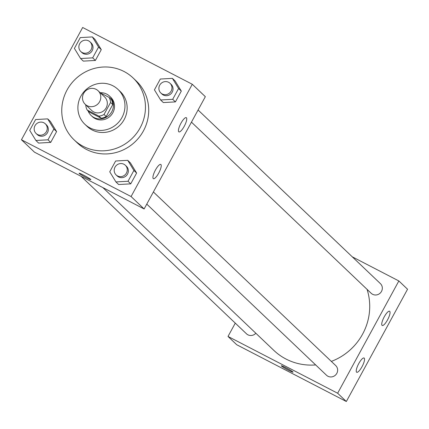 <?xml version="1.0" encoding="UTF-8"?>
<svg xmlns="http://www.w3.org/2000/svg" width="429" height="429" viewBox="0 0 429 429"><rect width="100%" height="100%" fill="white"/><g stroke="black" fill="none" stroke-linecap="round" stroke-linejoin="round"><path stroke-width="0.64" d="M96.112 89.339A9.352 8.977 133.6 0 1 98.096 90.755A9.352 8.977 133.6 0 1 98.15 103.711A9.352 8.977 133.6 0 1 85.199 104.295A9.352 8.977 133.6 0 1 84.336 92.31A9.352 8.977 133.6 0 1 96.112 89.339M98.096 90.755L104.622 96.965A9.352 8.977 133.6 0 1 104.671 109.926A9.352 8.977 133.6 0 1 91.726 110.505L85.199 104.295M85.827 104.891L85.762 105.003A12.698 12.184 133.6 0 0 87.21 110.055L98.927 116.125A12.698 12.184 133.6 0 0 104.038 114.468L110.58 102.467A12.698 12.184 133.6 0 0 109.132 97.415L100.279 92.83M104.038 114.468L106.21 116.538L112.752 104.537L110.58 102.467M112.752 104.537A12.698 12.184 133.6 0 0 111.304 99.485L109.132 97.415M106.21 116.538A12.698 12.184 133.6 0 1 101.105 118.195L98.927 116.125M87.21 110.055L89.388 112.13L101.105 118.195M88.095 110.902A13.358 12.822 -46.4 0 0 91.136 115.481A13.358 12.822 -46.4 0 0 111.765 111.722A13.358 12.822 -46.4 0 0 109.556 96.134A13.358 12.822 -46.4 0 0 100.166 92.723M109.556 96.134L110.644 97.168A13.358 12.822 133.6 0 1 112.854 112.757A13.358 12.822 133.6 0 1 92.224 116.516L91.136 115.481M121.986 117.487A24.045 23.075 -46.4 0 0 118.013 89.425A24.045 23.075 -46.4 0 0 84.722 90.927A24.045 23.075 -46.4 0 0 84.851 124.254A24.045 23.075 -46.4 0 0 121.986 117.487M84.851 124.254L87.028 126.324A24.045 23.075 -46.4 0 0 124.163 119.557A24.045 23.075 -46.4 0 0 120.19 91.495L118.013 89.425M140.149 127.837A42.744 41.023 -46.4 0 0 133.087 77.955A42.744 41.023 -46.4 0 0 73.895 80.62A42.744 41.023 -46.4 0 0 74.131 139.87A42.744 41.023 -46.4 0 0 140.149 127.837M133.087 77.955L136.347 81.06A42.744 41.023 133.6 0 1 143.409 130.942A42.744 41.023 133.6 0 1 77.392 142.975L74.131 139.87M131.076 196.541L192.289 84.272L82.663 27.494L21.45 139.763L131.076 196.541L144.123 208.961L205.335 96.691L192.289 84.272M160.618 99.978L163.336 102.563L175.418 101.893L181.306 91.093L175.118 80.958L172.399 78.368L160.317 79.038L154.429 89.843L160.618 99.978L172.699 99.308L178.587 88.503L172.399 78.368M115.932 181.934L118.651 184.524L130.732 183.853L136.62 173.048L130.432 162.918L127.713 160.328L115.632 160.998L109.744 171.804L115.932 181.934L128.014 181.263L133.902 170.463L127.713 160.328M35.907 140.487L38.621 143.077L50.702 142.407L56.596 131.601L50.402 121.471L47.683 118.881L35.607 119.552L29.714 130.357L35.907 140.487L47.984 139.816L53.877 129.016L47.683 118.881M80.588 58.532L83.306 61.116L95.388 60.446L101.276 49.646L95.088 39.511L92.369 36.921L80.287 37.591L74.399 48.397L80.588 58.532L92.669 57.861L98.563 47.056L92.369 36.921M79.097 173.236A6.682 0.504 -151.4 0 0 79.252 173.472A6.682 0.504 28.6 0 1 79.097 173.236A6.682 0.504 28.6 0 1 85.199 175.992A6.682 0.504 28.6 0 1 90.825 179.633A6.682 0.504 28.6 0 1 85.527 177.311A6.682 0.504 28.6 0 1 79.252 173.477A6.682 0.504 -151.4 0 0 85.516 177.3A6.682 0.504 -151.4 0 0 90.825 179.628M144.123 208.961L34.497 152.188L21.45 139.763M158.714 173.112A8.017 2.166 -62.6 0 1 153.4 178.678A8.017 2.166 -62.6 0 1 155.159 170.56A8.017 2.166 -62.6 0 1 160.768 164.441A8.017 2.166 -62.6 0 1 158.714 173.112M184.218 126.33A8.017 2.166 -62.6 0 1 178.904 131.896A8.017 2.166 -62.6 0 1 180.663 123.783A8.017 2.166 -62.6 0 1 186.277 117.664A8.017 2.166 -62.6 0 1 184.218 126.33M367.058 289.355A57.497 55.18 133.6 0 1 331.333 361.4M315.664 364.923A57.497 55.18 133.6 0 1 273.788 350.337L102.869 187.596M153.389 191.967L335.709 365.567A6.682 6.408 133.6 0 1 335.746 374.823A6.682 6.408 133.6 0 1 326.501 375.241L146.772 204.107M198.075 110.006L380.394 283.607A6.682 6.408 133.6 0 1 380.432 292.868A6.682 6.408 133.6 0 1 371.182 293.28L191.452 122.152M255.84 333.253A6.682 6.408 133.6 0 1 246.471 333.794L81.081 176.314M398.852 280.952L337.639 393.227L346.337 401.506L407.55 289.237L398.852 280.952L352.268 256.826M235.274 323.134L228.013 336.449L337.639 393.227M356.558 372.158A8.017 2.166 -62.6 0 1 358.606 363.862A8.017 2.166 -62.6 0 1 364.071 358.022A8.017 2.166 -62.6 0 1 362.017 366.693A8.017 2.166 -62.6 0 1 356.697 372.254A8.017 2.166 -62.6 0 1 356.558 372.158M389.72 311.341A8.017 2.166 -62.6 0 1 387.521 319.911A8.017 2.166 -62.6 0 1 382.207 325.477A8.017 2.166 -62.6 0 1 383.966 317.358A8.017 2.166 -62.6 0 1 389.575 311.239A8.017 2.166 -62.6 0 1 389.72 311.341M228.013 336.449L236.711 344.728L346.337 401.506M285.816 367.685A6.682 0.504 28.6 0 1 293.039 372.174A6.682 0.504 28.6 0 1 286.937 369.423A6.682 0.504 28.6 0 1 281.311 365.781A6.682 0.504 28.6 0 1 285.816 367.685M281.311 365.781A6.682 0.504 -151.4 0 0 286.937 369.417A6.682 0.504 -151.4 0 0 293.039 372.174M89.999 41.854L91.087 42.889A6.682 6.408 133.6 0 1 91.125 52.145A6.682 6.408 133.6 0 1 81.875 52.563L80.786 51.528A6.682 6.408 133.6 0 1 80.169 42.97A6.682 6.408 133.6 0 1 88.583 40.846A6.682 6.408 133.6 0 1 89.999 41.854A6.682 6.408 133.6 0 1 90.036 51.11A6.682 6.408 133.6 0 1 80.786 51.528M83.306 61.116L95.388 60.446L92.669 57.861M95.388 60.446L101.276 49.646L98.563 47.056M101.276 49.646L95.088 39.511M45.313 123.815L46.402 124.85A6.682 6.408 133.6 0 1 46.439 134.105A6.682 6.408 133.6 0 1 37.189 134.524L36.1 133.489A6.682 6.408 133.6 0 1 35.484 124.925A6.682 6.408 133.6 0 1 43.897 122.801A6.682 6.408 133.6 0 1 45.313 123.815A6.682 6.408 133.6 0 1 45.351 133.07A6.682 6.408 133.6 0 1 36.1 133.489M38.621 143.077L50.702 142.407L47.984 139.816M50.702 142.407L56.596 131.601L53.877 129.016M56.596 131.601L50.402 121.471M170.023 83.301L171.112 84.336A6.682 6.408 133.6 0 1 171.15 93.592A6.682 6.408 133.6 0 1 161.899 94.01L160.816 92.975A6.682 6.408 133.6 0 1 160.194 84.416A6.682 6.408 133.6 0 1 168.608 82.293A6.682 6.408 133.6 0 1 170.023 83.301A6.682 6.408 133.6 0 1 170.061 92.557A6.682 6.408 133.6 0 1 160.816 92.975M163.336 102.563L175.418 101.893L172.699 99.308M175.418 101.893L181.306 91.093L178.587 88.503M181.306 91.093L175.118 80.958M125.343 165.262L126.426 166.296A6.682 6.408 133.6 0 1 126.464 175.552A6.682 6.408 133.6 0 1 117.219 175.97L116.13 174.935A6.682 6.408 133.6 0 1 115.508 166.372A6.682 6.408 133.6 0 1 123.922 164.248A6.682 6.408 133.6 0 1 125.343 165.262A6.682 6.408 133.6 0 1 125.375 174.517A6.682 6.408 133.6 0 1 116.13 174.935M118.651 184.524L130.732 183.853L128.014 181.263M130.732 183.853L136.62 173.048L133.902 170.463M136.62 173.048L130.432 162.918"/></g></svg>
